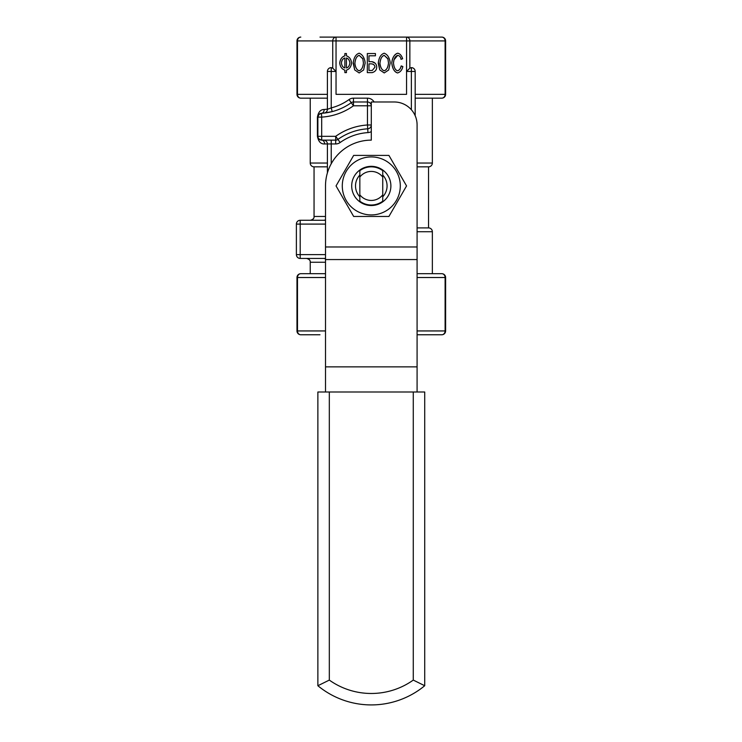 <?xml version="1.0" encoding="UTF-8"?>
<svg xmlns="http://www.w3.org/2000/svg" width="742" height="742" viewBox="0 0 742 742"><rect width="100%" height="100%" fill="white"/><g stroke="black" fill="none" stroke-linecap="round" stroke-linejoin="round"><path stroke-width="1.11" d="M359.842 196.788A15.777 15.777 90 0 1 359.842 175.075M382.742 175.075A15.777 15.777 90 0 1 382.742 196.788M390.886 185.927A19.598 19.598 -90 0 0 371.297 166.338A19.598 19.598 -90 0 0 351.699 185.927A19.598 19.598 -90 0 0 371.297 205.525A19.598 19.598 -90 0 0 390.886 185.927M396.413 171.43A29.003 29.003 -90 0 0 356.791 160.81A29.003 29.003 -90 0 0 346.18 200.433A29.003 29.003 -90 0 0 385.794 211.043A29.003 29.003 -90 0 0 396.413 171.43M388.919 155.403L406.551 185.927L388.919 216.46L353.665 216.46L336.043 185.927L353.665 155.403L388.919 155.403M382.742 170.66A19.079 19.079 0 0 0 359.842 170.66L359.842 177.032A14.497 14.497 0 0 1 382.742 177.032L382.742 170.66M413.275 391.999L413.275 680.089L424.721 685.729L424.721 391.999L317.873 391.999L317.873 685.729A83.957 83.957 0 0 0 424.721 685.729A83.957 83.957 0 0 1 317.873 685.729L317.873 391.999M413.275 680.089A72.503 72.503 0 0 1 329.318 680.089L317.873 685.729M417.087 246.984L325.506 246.984L325.506 185.927A45.791 45.791 0 0 1 371.297 140.136L371.297 105.791A3.812 3.812 0 0 0 367.476 101.979L353.461 101.979L353.461 105.791L351.235 102.693A57.245 57.245 0 0 1 321.444 113.313A3.812 3.812 0 0 0 317.873 117.115L318.902 114.509L321.444 113.313A3.812 2.94 86.4 0 0 324.152 109.501C320.618 109.454 318.374 111.996 317.418 117.115L317.418 136.324C318.448 141.657 320.841 144.198 324.606 143.948A3.812 2.922 90 0 0 321.685 140.136L335.699 140.136L335.699 136.324L337.925 139.422A57.245 57.245 0 0 1 367.717 128.802A3.812 3.812 0 0 0 371.297 124.99L371.297 101.979L394.188 101.979A22.9 22.9 0 0 1 417.087 124.869L417.087 391.999M382.742 194.831A14.497 14.497 0 0 1 359.842 194.831L359.842 201.193A19.079 19.079 0 0 0 382.742 201.193L382.742 177.032M417.087 227.905L428.533 227.905L428.533 166.848L417.087 166.848M310.239 98.157L310.239 163.036A3.812 3.812 0 0 0 314.052 166.848L314.052 217.165M327.407 71.445L327.407 109.297L331.229 107.905L331.229 67.633A3.812 3.812 0 0 0 327.407 71.445L336.043 71.445L336.043 40.912L406.551 40.912L406.551 71.445L409.853 68.143L409.853 40.912A3.812 3.302 -90 0 0 408.888 38.222A3.812 3.302 -90 0 0 406.551 37.1L319.988 37.1M296.976 40.912L297.486 40.912A3.812 3.302 -90 0 1 298.451 38.222A3.812 3.302 -90 0 1 300.788 37.1A3.812 3.812 0 0 0 296.976 40.912L296.976 94.345A3.812 3.812 0 0 0 300.788 98.157L327.407 98.157M432.354 98.157L415.177 98.157L441.796 98.157L432.354 98.157L432.354 163.036A3.812 3.812 0 0 1 428.533 166.848M415.177 115.724L415.177 71.445A3.812 3.812 0 0 0 411.365 67.633L409.853 68.143M300.788 98.157A3.812 3.302 -90 0 1 298.451 97.044A3.812 3.302 -90 0 1 297.486 94.345L297.486 40.912L336.043 40.912L336.043 71.445L332.741 68.143L331.229 67.633A3.812 3.812 0 0 0 328.53 68.746M422.606 37.1L441.796 37.1A3.812 3.812 0 0 1 445.617 40.912L445.617 94.345A3.812 3.812 0 0 1 441.796 98.157A3.812 3.302 90 0 0 444.133 97.044A3.812 3.302 90 0 0 445.107 94.345L415.177 94.345M428.533 227.905A3.812 3.812 0 0 1 432.354 231.727L432.354 273.696L424.174 273.696L441.796 273.696A3.812 3.812 0 0 1 445.617 277.517L445.617 330.941A3.812 3.812 0 0 1 441.796 334.763L417.087 334.763M325.506 273.696L300.788 273.696A3.812 3.812 0 0 0 296.976 277.517L296.976 330.941A3.812 3.812 0 0 0 300.788 334.763L319.988 334.763M324.606 143.948L335.699 143.948L335.699 140.136L321.685 140.136L318.986 139.014L318.132 137.715M314.052 166.848L327.407 166.848M327.407 143.948A3.812 3.812 0 0 0 326.295 141.249A3.812 3.812 0 0 1 327.407 143.948L327.407 172.849M310.239 261.555L310.239 273.696L300.788 273.696A3.812 3.302 -90 0 0 298.451 274.818A3.812 3.302 -90 0 0 297.486 277.517L325.506 277.517M325.506 258.949A3.812 3.812 0 0 0 323.595 258.439M359.842 177.032L359.842 194.831M397.712 72.939L397.554 72.948C400.29 72.169 402.053 70.036 402.85 66.567L401.181 65.927C400.661 68.542 399.446 70.156 397.526 70.778C395.189 69.971 393.835 67.355 393.492 62.94C393.891 58.664 395.291 56.142 397.675 55.362C399.595 55.696 400.708 57.013 401.023 59.332L402.646 58.739C401.645 55.52 400.003 53.674 397.703 53.201C394.243 54.5 392.268 57.746 391.785 62.94C392.305 68.394 394.225 71.733 397.554 72.948C394.41 72.067 392.481 68.728 391.785 62.94C392.527 57.357 394.503 54.11 397.703 53.201L397.86 53.211M397.675 55.362L393.993 59.805M393.965 59.898L393.492 62.94C393.928 67.513 395.273 70.128 397.526 70.778C399.252 70.388 400.476 68.774 401.181 65.927M402.85 66.567L402.72 67.179M346.431 53.535L344.882 53.535L344.882 55.826C341.932 56.8 340.207 59.193 339.715 62.987C340.179 66.752 341.895 69.145 344.882 70.156L344.882 72.623L346.431 72.623L346.431 70.156C349.399 69.154 351.114 66.761 351.587 62.987C351.151 59.267 349.436 56.884 346.431 55.826L346.431 53.535M344.882 57.987L344.882 67.976C342.897 67.355 341.747 65.695 341.422 62.987C341.682 60.362 342.832 58.692 344.882 57.987C342.952 58.553 341.802 60.223 341.422 62.987C341.802 65.75 342.952 67.42 344.882 67.976M346.431 57.978C348.415 58.609 349.565 60.278 349.881 62.987C349.538 65.732 348.388 67.401 346.431 67.995L346.431 57.978C348.388 58.581 349.528 60.25 349.881 62.987C349.501 65.788 348.35 67.457 346.431 67.995M339.725 63.302L339.715 62.987C340.328 59.072 342.043 56.689 344.882 55.826M351.578 62.671L351.578 63.302M364.878 60.807L365.147 63.089C364.6 57.895 362.606 54.593 359.174 53.201C355.78 54.287 353.776 57.663 353.183 63.32L354.713 69.924L359.165 72.948L363.608 69.998L365.147 63.089L363.608 69.998L359.165 72.948L354.713 69.924L353.248 62.068M362.894 58.943L359.174 55.362C356.809 55.984 355.381 58.646 354.889 63.348C355.223 58.906 356.652 56.244 359.174 55.362L362.801 58.637L363.432 63.033C363.051 67.318 361.623 69.906 359.147 70.778C356.754 69.952 355.335 67.476 354.889 63.348C355.427 67.596 356.846 70.073 359.147 70.778C361.493 70.1 362.921 67.522 363.432 63.033L363.432 62.532M375.424 55.798L375.424 53.535L367.327 53.535L367.327 72.623L372.206 72.623C375.164 71.714 376.676 69.859 376.741 67.077C376.519 64.081 374.923 62.272 371.955 61.669L368.978 61.669L368.978 55.798L375.424 55.798M368.978 70.471L368.978 63.849L371.185 63.849C373.532 64.025 374.793 65.12 374.96 67.142L372.271 70.471L368.978 70.471M372.271 70.471L374.96 67.142C374.793 65.092 373.532 63.998 371.185 63.849M376.741 67.077L376.695 67.67M371.955 61.669L375.164 63.209M389.94 60.807L390.209 63.089C389.661 57.895 387.667 54.593 384.235 53.201C380.841 54.287 378.847 57.663 378.244 63.32L379.774 69.924L384.226 72.948L388.678 69.998L390.209 63.089L388.678 69.998L384.226 72.948L379.774 69.924L378.318 62.068M387.955 58.943L384.235 55.362C381.87 55.984 380.442 58.646 379.95 63.348C380.294 58.906 381.722 56.244 384.235 55.362L387.862 58.637L388.493 63.033C388.112 67.318 386.684 69.906 384.208 70.778C381.815 69.952 380.396 67.476 379.95 63.348C380.488 67.596 381.907 70.073 384.208 70.778C386.554 70.1 387.983 67.522 388.493 63.033L388.493 62.532M411.365 67.633L411.365 71.445L406.551 71.445L406.551 94.345L336.043 94.345L336.043 71.445M445.617 94.345L445.107 94.345L445.107 40.912A3.812 3.302 90 0 0 444.133 38.222A3.812 3.302 90 0 0 441.796 37.1L406.551 37.1L406.551 40.912L445.617 40.912M325.506 216.46L314.163 216.46A3.812 3.812 -90 0 1 310.388 220.272M325.506 219.762A3.812 3.812 0 0 1 323.595 220.272A3.812 3.812 0 0 0 325.506 219.762M314.163 216.46L314.061 217.1C313.959 218.565 312.716 219.632 310.36 220.272M310.341 262.251A3.812 3.812 90 0 0 306.529 258.439C308.895 259.069 310.128 260.136 310.249 261.629L310.341 262.251L325.506 262.251M325.506 220.272L300.204 220.272A3.812 3.812 0 0 0 296.383 224.093L296.383 254.617A3.812 3.812 0 0 0 300.204 258.439L325.506 258.439M326.295 141.249A3.812 3.812 0 0 0 323.595 140.136A3.812 3.812 0 0 1 326.295 141.249L326.508 141.481M327.407 109.176L324.152 109.501M317.418 117.115L317.873 117.115A3.812 3.812 0 0 1 321.444 113.313L324.004 113.09A3.812 3.812 0 0 0 327.407 109.297A3.812 3.812 0 0 1 324.004 113.09L332.184 111.606L331.229 107.905A53.424 53.424 0 0 0 349.018 99.586L351.235 102.693A57.245 57.245 0 0 1 321.444 113.313L321.685 117.115L317.873 117.115L317.873 136.324A3.812 3.812 0 0 0 321.685 140.136A3.812 3.812 0 0 1 318.986 139.014M335.699 143.948A7.633 7.633 0 0 0 340.151 142.52A53.424 53.424 0 0 1 367.958 132.605L367.476 124.99L371.297 124.99M353.461 101.979A3.812 3.812 0 0 0 351.235 102.693A3.812 3.812 0 0 1 353.461 101.979L353.461 98.157A7.633 7.633 0 0 0 349.018 99.586M336.868 139.95A3.812 3.812 0 0 1 335.699 140.136A3.812 3.812 0 0 0 337.925 139.422L340.151 142.52M424.174 273.696L417.087 273.696M325.506 246.984L325.506 391.999M329.318 680.089L329.318 391.999M411.365 109.723L411.365 71.445L415.177 71.445A3.812 3.812 0 0 0 414.064 68.746M336.043 40.912L336.043 37.1A3.812 3.302 90 0 0 333.705 38.222A3.812 3.302 90 0 0 332.741 40.912L332.741 68.143M327.407 94.345L296.976 94.345M297.505 221.394A3.812 3.812 0 0 0 296.383 224.093L300.204 224.093L300.204 220.272M325.506 254.617L296.383 254.617M297.505 257.316A3.812 3.812 0 0 0 300.204 258.439L300.204 224.093L325.506 224.093M417.087 277.517L445.617 277.517M441.796 273.696A3.812 3.302 90 0 1 444.133 274.818A3.812 3.302 90 0 1 445.107 277.517L445.107 330.941A3.812 3.302 90 0 1 444.133 333.64A3.812 3.302 90 0 1 441.796 334.763M445.617 330.941L417.087 330.941M300.788 334.763A3.812 3.302 -90 0 1 298.451 333.64A3.812 3.302 -90 0 1 297.486 330.941L296.976 330.941M296.976 277.517L297.486 277.517L297.486 330.941L325.506 330.941M367.717 128.802A3.812 3.812 0 0 0 370.258 127.605M432.354 163.036L417.087 163.036M327.407 163.036L310.239 163.036M367.476 101.979A3.812 3.812 0 0 1 371.297 105.791L367.476 105.791L367.476 124.99A61.057 61.057 0 0 0 335.699 136.324L321.685 136.324L321.685 117.115A61.057 61.057 0 0 0 353.461 105.791L367.476 105.791L367.476 98.157L353.461 98.157M317.418 136.324L321.685 136.324L321.685 140.136M331.229 163.759L331.229 140.136M417.087 231.727L432.354 231.727M374.089 101.979A7.633 7.633 0 0 0 367.476 98.157M367.958 132.605A7.633 7.633 0 0 0 371.297 131.603M325.506 259.561L417.087 259.561M325.506 366.863L417.087 366.863"/></g></svg>
